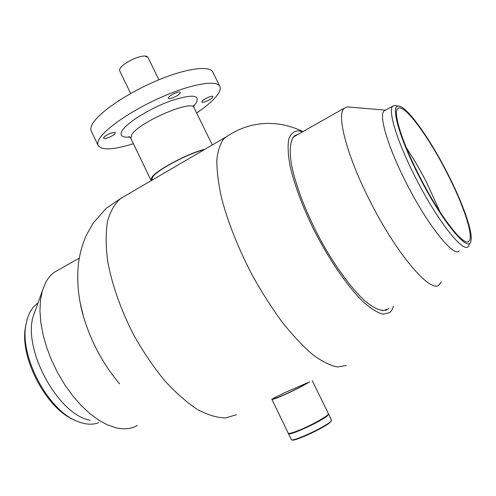 <?xml version="1.0" encoding="UTF-8"?>
<svg xmlns="http://www.w3.org/2000/svg" width="496" height="496" viewBox="0 0 496 496"><rect width="100%" height="100%" fill="white"/><g stroke="black" fill="none" stroke-linecap="round" stroke-linejoin="round"><path stroke-width="0.74" d="M273.414 398.245L284.561 392.733L307.625 382.732M152.346 179.992L198.828 152.849M393.508 306.113L392.119 309.702L389.726 312.641L382.9 314.191C377.419 312.697 370.903 308.63 363.339 301.977C347.566 286.638 328.594 259.061 313.261 228.644C302.207 205.809 294.085 183.718 290.017 165.794C288.046 154.733 287.618 145.874 288.722 139.221C290.656 133.976 293.83 131.155 298.245 130.758L302.659 131.738M346.344 365.484L337.441 366.978C330.286 365.595 322.071 361.51 312.802 354.708C303.068 346.357 292.944 335.6 282.416 322.443C271.901 308.109 261.876 292.411 252.328 275.342C238.452 248.645 228.272 223.2 221.786 199.001C218.42 183.997 216.771 170.971 216.839 159.923C217.862 150.226 220.36 142.997 224.335 138.229L227.54 135.941M388.963 308.227L387.568 309.442C382.466 312.114 374.858 309.219 364.746 300.75C350.988 288.133 334.248 265.143 319.734 238.44C305.511 211.513 295.089 183.824 291.344 163.767C289.131 149.476 290.352 139.928 294.531 135.786L298.332 134.193M236.549 414.656L225.624 417.948C217.13 417.812 207.688 414.954 197.29 409.386C186.533 402.231 175.609 392.59 164.517 380.457C153.599 367.09 143.474 352.197 134.149 335.786C121.055 310.583 111.836 284.351 107.626 260.822C105.722 245.793 105.691 232.63 107.514 221.34C110.329 211.364 114.619 203.8 120.392 198.654L124.645 196.174M119.679 383.873C103.143 364.337 91.078 341.924 83.483 316.64L80.073 302.293M168.566 97.427C170.066 94.866 179.924 90.65 180.302 92.405L180.067 93.26C178.486 95.84 168.764 99.987 168.349 98.258L168.566 97.427M202.139 101.246C203.713 98.933 212.623 95.052 212.92 96.54L212.635 97.365C210.998 99.696 202.207 103.521 201.872 102.046L202.139 101.246M103.707 137.603C104.786 135.284 114.942 131.037 115.289 132.742L115.171 133.368C114.006 135.699 103.986 139.884 103.602 138.198L103.707 137.603M219.79 86.285L212.871 72.267C210.019 65.007 185.405 68.324 155.465 81.226C125.544 94.048 97.662 113.454 92.138 124.564C90.799 127.168 90.495 129.307 91.214 130.975L91.351 131.26M196.645 112.995C205.877 106.727 212.573 101.017 216.733 95.852C219.802 91.965 220.869 88.865 219.933 86.571C217.298 79.744 192.863 83.514 162.917 96.515C132.984 109.449 104.91 128.582 99.169 139.277C97.78 141.782 97.421 143.821 98.096 145.384C101.606 150.505 113.373 149.947 133.393 143.71M205.028 149.228C189.088 152.824 157.108 169.682 151.981 177.109L150.908 180.091L151.305 180.6M204.228 149.693C188.616 153.295 157.778 169.589 152.78 176.793L151.776 179.812M331.396 420.583L330.348 422.164C325.171 427.471 293.744 442.048 292.088 439.94L291.704 439.803M291.295 439.537L291.468 439.723C293.136 441.874 325.258 426.969 330.541 421.563L331.477 420.025L328.6 414.123M328.445 413.962L327.62 415.574C322.034 421.061 288.542 436.468 288.443 433.622L288.399 433.461M273.519 398.468L273.532 398.493C273.99 398.846 276.979 397.848 282.503 395.498C293.018 390.848 301.525 386.539 308.016 382.559M288.213 433.157L288.238 433.2C288.864 433.857 292.231 432.977 298.344 430.571C311.5 425.394 330.069 414.892 328.371 413.658L312.257 380.655M309.628 381.839C302.591 386.173 293.26 390.91 281.635 396.05C275.621 398.61 272.366 399.695 271.87 399.311L272.416 398.548M145.874 56.519L146.444 56.147L146.828 56.935L146.004 56.786L145.619 55.992C140.356 55.924 133.926 58.199 126.331 62.818C121.334 66.21 119.108 68.857 119.654 70.767L119.691 70.847M158.887 79.782L147.864 57.164L146.444 56.147M406.28 147.672C413.391 158.292 420.224 170.004 426.783 182.795L440.107 212.102M446.784 172.534C463.438 204.705 474.294 236.921 468.863 241.223C464.107 247.38 439.617 216.064 419.455 176.167C401.958 142.129 392.776 112.084 397.78 108.531C403.465 102.523 428.017 135.6 446.784 172.534M419.033 176.223C398.896 137.082 390.154 104.513 398.697 106.125C406.887 106.237 429.524 138.006 447.101 172.496C462.446 202.207 473.24 232.246 470.915 240.938C469.16 254.175 441.967 221.662 419.033 176.223M469.377 244.392L468.156 246.617C463.035 253.196 436.988 220.137 415.611 177.791C397.073 141.695 387.494 109.883 392.875 106.088L394.909 105.388L396.174 105.636M459.153 250.908C453.679 257.635 427.385 224.88 406.15 182.689C387.723 146.723 378.491 114.88 384.152 110.924L385.318 110.279M441.26 281.827L439.171 284.834C430.875 294.029 396.211 253.747 369.415 199.9C346.189 154.182 336.127 113.708 344.435 108.103L347.498 106.9L349.42 107.062M292.448 138.272L293.961 136.66L296.062 135.47M386.595 309.33L384.574 310.31L382.156 310.663M38.043 302.845L33.486 306.826L29.903 312.065L27.305 318.444L25.718 325.915C20.138 357.827 48.589 410.607 77.066 421.228C85.194 424.595 92.374 425.091 98.611 422.716M58.423 269.929L54.765 271.994C51.113 274.493 48.069 278.008 45.638 282.546L42.296 290.966L40.461 300.34L39.953 310.955L40.833 322.567L43.109 334.893L46.742 347.628L51.658 360.418L57.728 372.924L64.796 384.803L72.658 395.727L81.102 405.418L89.888 413.633L98.785 420.18L107.564 424.929L115.996 427.812C124.273 429.691 131.397 428.897 137.386 425.444M35.259 310.608L33.592 315.27C21.849 348 57.964 414.997 90.136 420.23M25.966 324.241L25.296 328.11C19.97 358.738 46.866 409.157 74.295 419.938M212.313 144.975L194.11 107.812C192.808 98.915 138.303 122.394 131.645 134.893L130.888 138.508M129.84 137.026C122.022 137.739 119.437 135.668 122.072 130.814C126.709 122.822 149.99 108.326 170.5 100.93C192.485 93.837 200.892 94.73 195.715 103.614L193.576 106.082M302.87 131.62C295.61 127.956 287.68 125.463 279.081 124.149C259.377 121.489 241.13 126.182 224.335 138.229M387.655 309.38L385.417 310.422M122.326 197.377L106.194 208.308L93.242 223.026L86.521 234.85C82.448 243.927 79.769 253.437 78.498 263.382C76.607 280.866 78.269 298.617 83.483 316.64M225.333 137.367L185.324 160.735M157.889 176.756L120.392 198.654M193.502 105.226L194.035 107.657M91.214 130.975L98.096 145.384M129.016 136.363L130.826 138.372L150.908 180.091M151.726 179.707L151.968 180.209M288.443 433.622L291.319 439.58M288.238 433.2L271.87 399.311M119.654 70.767L130.646 93.496M468.863 241.223L467.784 241.738M398.697 106.125L394.909 105.388M392.875 106.088L384.152 110.924M385.547 110.149L347.498 106.9M344.435 108.103L293.961 136.66M54.765 271.994L79.286 258.118M33.592 315.27L42.296 290.966M25.296 328.11L25.718 325.915"/></g></svg>
